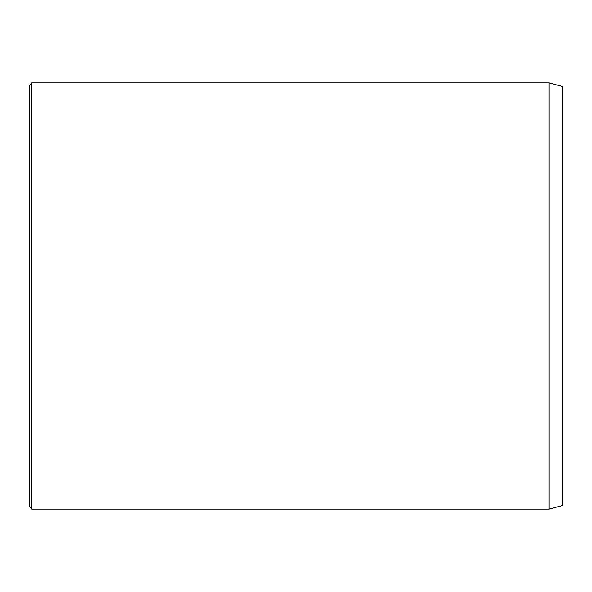 <?xml version="1.0" encoding="UTF-8"?>
<svg xmlns="http://www.w3.org/2000/svg" width="592" height="592" viewBox="0 0 592 592"><rect width="100%" height="100%" fill="white"/><g stroke="black" fill="none" stroke-linecap="round" stroke-linejoin="round"><path stroke-width="0.89" d="M549.08 82.88L549.08 509.12L562.4 505.553L562.4 86.447L549.08 82.88L31.82 82.88L31.82 509.12L29.6 506.9L29.6 85.1L31.82 82.88M549.08 509.12L31.82 509.12"/></g></svg>
